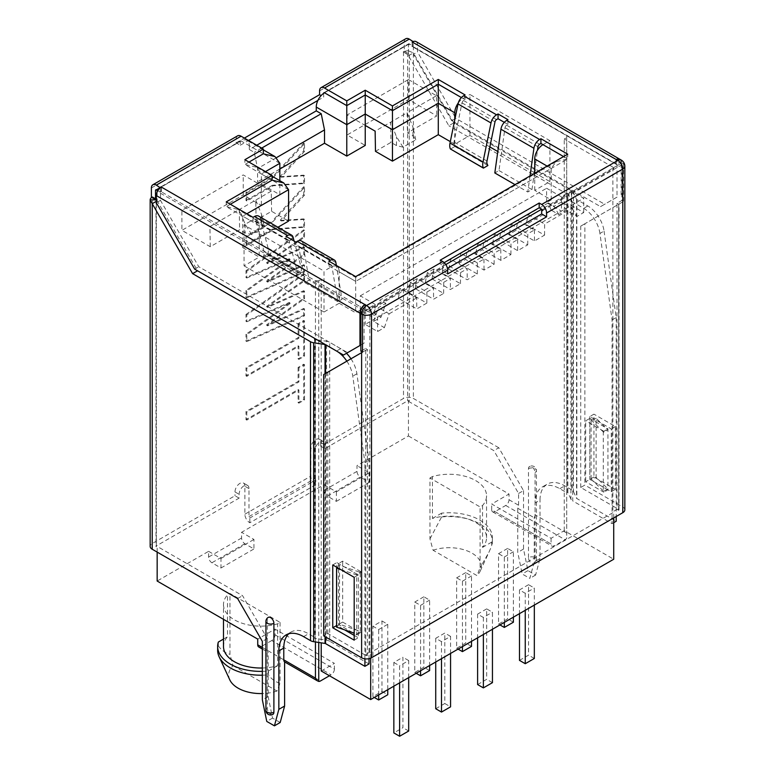 <?xml version="1.0" encoding="UTF-8"?>
<svg xmlns="http://www.w3.org/2000/svg" width="775" height="775" viewBox="0 0 775 775"><rect width="100%" height="100%" fill="white"/><g stroke="black" fill="none" stroke-linecap="round" stroke-linejoin="round"><path stroke-width="0.58" stroke-dasharray="3.88 2.91" d="M223.481 619.322L223.481 604.597A37.307 21.535 0 0 1 227.492 594.88L227.492 636.769A37.307 21.535 0 0 0 223.481 646.486M223.481 604.597A37.307 21.535 0 0 0 234.408 619.826A37.307 21.535 0 0 0 277.615 623.827L280.075 622.403L229.952 593.456L227.492 594.88M218.337 642.049L218.337 645.856A43.138 24.907 0 0 0 217.649 650.293M229.768 679.811A32.104 18.532 180 0 1 233.062 665.696L229.952 654.333L229.952 593.456M218.337 645.856C221.311 650.148 225.176 652.967 229.952 654.333M208.601 551.335L220.972 558.475L220.972 567.998L211.904 562.757A4.66 2.693 60 0 1 208.601 557.051L208.601 551.335L157.16 581.037M157.16 552.1L157.16 546.385L156.337 546.859L156.337 201.306L157.16 200.832L197.557 270.795M157.79 190.718L160.251 192.142L161.074 191.667L157.16 189.41L157.16 190.359M157.16 191.958L157.16 200.832M237.586 135.848A6.994 4.04 -120 0 0 236.142 139.045L236.142 142.862L240.26 145.235L240.26 141.428L156.337 189.885L241.083 140.953L263.345 153.808M279.833 163.322L249.327 145.71A11.654 6.733 120 0 0 246.915 140.372A11.654 6.733 120 0 0 241.083 140.953A1.162 0.668 60 0 0 240.502 140.895A1.162 0.668 60 0 0 240.26 141.428M249.327 145.71L249.327 149.517L256.748 145.235M324.512 92.787L408.444 44.33L408.444 53.611L407.611 54.328A1.162 0.668 180 0 1 408.425 54.134L409.268 55.277L409.268 400.84L408.444 401.314L408.444 435.967L356.994 465.659L356.994 471.374A4.66 2.693 -120 0 0 360.298 477.09L327.321 496.126A4.66 2.693 60 0 1 324.018 490.41L324.018 484.704L241.577 532.299L241.577 538.005A4.66 2.693 -120 0 0 244.881 543.721L253.948 548.952L253.948 539.439L241.577 532.299M599.937 233.449A23.318 13.466 -120 0 0 583.701 208.339L572.715 202.004L572.715 500.912L612.066 523.638L612.066 319.92L599.937 233.449L604.054 231.076A23.318 13.466 -120 0 0 587.818 205.966L576.842 199.621A1.162 0.668 0 0 1 576.542 199.32L573.481 192.743L573.481 491.65A6.994 4.04 0 0 0 571.669 489.839L571.669 190.931L453.782 122.867L448.832 125.724L408.444 55.752L408.444 44.33L412.358 46.597L413.182 46.113L413.182 41.637M408.444 55.752L413.385 52.903L408.338 50.762L408.425 54.134M248.998 488.599L244.881 486.225L244.881 514.212A6.994 4.04 -120 0 0 249.821 522.776L315.774 484.704L315.774 479.938L249.821 518.02A1.162 0.668 60 0 1 248.998 516.586L248.998 488.599A6.994 4.04 120 0 0 247.554 485.402A6.994 4.04 120 0 0 242.158 487.272A6.994 4.04 120 0 0 239.107 494.314L239.107 498.122L156.337 545.91A1.162 0.668 180 0 0 155.998 546.385A1.162 0.668 180 0 0 156.337 546.859M249.821 522.776L249.821 518.02M450.566 636.391L444.802 633.059L435.724 638.3L441.498 641.632L450.566 636.391L450.566 653.432M519.482 660.377L528.56 655.146L528.56 584.699L534.324 588.031L534.324 605.072M528.56 584.699L519.482 589.94L525.256 593.272L534.324 588.031M429.96 477.991L432.421 476.567A37.307 21.535 0 0 1 486.555 495.787A37.307 21.535 0 0 1 482.544 505.503L480.083 506.927L429.96 477.991L429.96 538.867L433.06 550.231L476.974 575.583L480.083 567.804L480.083 506.927M321.218 670.995L334.412 663.381L275.048 629.106L257.736 639.104M220.972 558.475L253.948 539.439M324.018 484.704L336.389 491.844L369.365 472.798L356.994 465.659M408.444 435.967L509.02 494.033L491.708 504.021L551.064 538.296L564.248 530.681L613.713 559.24M477.603 684.558L486.681 679.326L486.681 608.879L492.445 612.211L492.445 629.252M486.681 608.879L477.603 614.12L483.377 617.452L492.445 612.211M393.845 686.175L393.845 662.47L402.913 657.239L402.913 727.686L393.845 732.917M393.845 662.47L399.619 665.803L399.619 682.843M408.687 677.612L408.687 660.571L399.619 665.803M408.687 660.571L402.913 657.239M381.978 620.969L387.752 624.301L378.675 629.542L372.911 626.21L381.978 620.969L381.978 691.416L372.911 696.648L372.911 626.21M507.615 548.429L498.548 553.67L498.548 624.117L507.615 618.876L507.615 548.429L513.389 551.761L513.389 617.162M504.322 622.403L504.322 557.002L498.548 553.67M504.322 557.002L513.389 551.761M465.736 572.609L456.669 577.85L456.669 648.288L465.736 643.056L465.736 572.609L471.51 575.941L471.51 641.342M462.442 646.573L462.442 581.182L456.669 577.85M462.442 581.182L471.51 575.941M423.857 596.789L414.79 602.03L414.79 672.467L423.857 667.236L423.857 596.789L429.631 600.121L429.631 665.522M420.563 670.753L420.563 605.362L414.79 602.03M420.563 605.362L429.631 600.121M336.389 491.844L336.389 501.357L327.321 496.126M369.365 472.798L369.365 482.321L360.298 477.09M551.064 538.296L551.064 544.011L491.708 509.737A4.66 2.693 120 0 0 492.668 511.868A4.66 2.693 120 0 0 495.002 511.645L505.717 505.455A4.66 2.693 120 0 0 509.02 499.739L509.02 494.033M408.444 401.314L493.849 450.624L518.582 493.462L518.582 505.261A4.66 2.693 -60 0 1 517.758 508.255L517.758 552.381L522.176 573.975L529.829 578.392L534.246 561.904L534.246 517.778A4.66 2.693 120 0 0 535.07 514.784L535.07 502.975A34.972 20.198 60 0 1 542.316 486.971A34.972 20.198 60 0 1 559.802 488.696L566.728 492.697L566.728 135.722L566.728 137.621L564.248 139.045L613.713 167.603L541.667 209.211M409.268 400.84A1.162 0.668 0 0 0 407.611 400.84L407.611 54.328M409.268 43.855A1.162 0.668 -120 0 0 408.677 43.797A1.162 0.668 -120 0 0 408.444 44.33L409.268 43.855L413.182 46.113M249.327 149.517L254.278 152.375L257.571 168.562L257.571 181.883L279.833 194.738L261.369 205.404L243.234 194.932L181.892 230.34L210.267 246.721L239.611 229.778L245.123 232.955L251.662 234.563L264.391 227.211L261.611 223.442L256.099 220.255L271.599 211.304L288.571 221.108M261.698 148.093L254.278 152.375M280.192 722.513L272.548 718.096L268.131 696.502L268.131 652.376A4.66 2.693 -60 0 1 267.298 650.341L267.298 638.532L242.565 595.694L157.16 546.385M315.774 479.938A1.162 0.668 60 0 1 314.95 478.514L314.95 450.527L310.833 448.144L310.833 476.131A6.994 4.04 -120 0 0 315.774 484.704M435.724 708.738L444.802 703.506L444.802 633.059M435.724 638.3L435.724 661.995M519.482 589.94L519.482 613.645M262.357 668.002A37.307 21.535 0 0 0 277.615 665.706L277.615 623.827M280.075 622.403L280.075 683.269C275.328 681.932 271.453 679.103 268.46 674.802L268.46 670.995A43.138 24.907 180 0 1 262.357 671.373M233.062 665.696L276.975 691.048L280.075 683.269M482.544 505.503L482.544 547.392A37.307 21.535 0 0 0 486.555 537.676A37.307 21.535 0 0 0 432.421 518.456L432.421 476.567M350.968 358.796A23.318 13.466 60 0 1 356.897 373.763L369.036 460.234L369.036 658.682M369.036 663.952L329.685 641.235L329.685 342.317L340.661 348.663A23.318 13.466 60 0 1 346.522 353.284M370.683 658.169L370.683 652.531L369.859 652.046L369.859 308.402L370.683 308.876L442.738 267.278L443.562 267.753A1.162 0.668 60 0 0 442.738 266.319L440.258 264.895L440.258 260.138M445.799 264.556L370.683 307.917L370.683 308.876M369.859 308.402L361.683 313.119L370.683 307.917L321.218 279.368L321.218 642.843M613.713 517.923L613.713 512.207L370.683 652.531M564.248 530.681L564.248 139.045M542.248 209.822L613.713 168.562L613.713 167.603L622.712 162.411L621.269 161.578L616.193 164.271A1.162 0.668 -60 0 1 616.774 164.222A1.162 0.668 -60 0 1 617.016 164.755L617.016 197.121L600.528 206.634L451.709 120.716L413.385 54.337L413.385 47.188A1.162 0.668 120 0 0 413.143 46.655A1.162 0.668 120 0 0 412.562 46.713L616.193 164.271M613.713 168.562L612.889 168.088L612.889 511.733L613.713 512.207M491.708 509.737L491.708 504.021M336.389 501.357L369.365 482.321M220.972 567.998L253.948 548.952M329.462 675.752L331.109 674.802L271.754 640.528A4.66 2.693 120 0 0 275.048 634.822L275.048 629.106M271.754 640.528L261.039 646.718L320.395 680.993M258.705 646.951A4.66 2.693 120 0 0 261.039 646.718M275.048 634.822L334.412 669.087L334.412 663.381M477.603 614.12L477.603 637.815M518.582 493.462L523.522 490.604L498.79 447.766L493.849 450.624M498.79 447.766L413.385 398.457A6.994 4.04 0 0 0 403.494 398.457L320.724 446.245L324.841 448.618L407.611 400.84M408.338 50.762A6.994 4.04 0 0 0 403.494 51.944L407.408 54.444M323.688 93.31L323.688 97.069L321.121 95.587M240.26 145.235L248.504 140.478M317.924 100.401L323.688 97.069M156.337 545.91L156.337 199.165M324.841 448.618L324.841 444.811A6.994 4.04 120 0 0 323.398 441.614A6.994 4.04 120 0 0 318.002 443.484A6.994 4.04 120 0 0 314.95 450.527M405.771 38.75A6.994 4.04 -120 0 0 404.317 41.957L404.317 51.237L408.444 53.611M276.539 157.616L257.571 168.562M160.251 192.142L160.251 187.744M156.54 199.282L152.22 197.024A6.994 4.04 180 0 0 151.638 197.402M237.625 598.552L242.565 595.694M239.107 498.122L234.99 495.738L152.22 543.527A6.994 4.04 0 0 0 150.166 546.385M267.298 638.532L262.357 641.39M304.517 399.9L304.517 364.686L298.918 367.922L298.918 381.939L246.808 412.019L246.808 420.108L298.918 390.028L298.918 403.136L304.517 399.9L303.693 399.425L303.693 364.211L298.094 367.447L298.918 367.922M304.517 356.142L304.517 320.927L298.918 324.163L298.918 338.181L246.808 368.261L246.808 376.35L298.918 346.27L298.918 359.377L304.517 356.142L303.693 355.667L303.693 320.453L298.094 323.688L298.918 324.163M246.808 321.77L290.015 302.986L290.015 303.664L246.808 334.761L246.808 341.601L304.517 315.803L304.517 308.963L267.511 325.887L267.511 325.2L304.517 298.704L304.517 291.187L267.511 307.423L267.511 306.745L304.517 280.928L304.517 274.098L246.808 314.931L246.808 321.77L245.985 321.296L289.191 302.502L290.015 303.664M246.808 278.012L290.015 259.228L290.015 259.906L246.808 291.003L246.808 297.842L304.517 272.044L304.517 265.205L267.511 282.129L267.511 281.441L304.517 254.956L304.517 247.428L267.511 263.665L267.511 262.987L304.517 237.179L304.517 230.34L246.808 271.173L246.808 278.012L245.985 277.537L289.191 258.753L290.015 259.906M273.139 221.447L246.808 236.646L246.808 244.735L273.139 229.536L304.517 227.259L304.517 219.403L281.131 220.933L304.517 195.126L304.517 187.269L273.139 221.447L272.316 220.972L245.985 236.172L245.985 244.261L246.808 244.735M273.139 177.688L246.808 192.888L246.808 200.987L273.139 185.787L304.517 183.501L304.517 175.644L281.131 177.175L304.517 151.367L304.517 143.511L273.139 177.688L272.316 177.213L245.985 192.413L245.985 200.502L246.808 200.987M404.317 51.237L403.291 52.07M320.724 446.245L320.724 442.438A6.994 4.04 120 0 0 319.271 439.231A6.994 4.04 120 0 0 313.885 441.111A6.994 4.04 120 0 0 310.833 448.144M244.881 486.225A6.994 4.04 120 0 0 243.428 483.019A6.994 4.04 120 0 0 238.041 484.898A6.994 4.04 120 0 0 234.99 491.931L234.99 495.738M152.423 196.898L151.387 197.257M236.142 142.862L244.387 138.095M444.802 703.506L450.566 706.839M441.498 641.632L441.498 658.663M534.324 658.479L528.56 655.146M525.256 593.272L525.256 610.312M277.615 665.706L268.46 670.995M223.481 639.084L227.492 636.769M276.975 691.048A32.104 18.532 180 0 1 262.357 693.557M429.96 538.867L441.576 516.973L441.576 513.166A43.138 24.907 180 0 1 492.387 537.676A43.138 24.907 180 0 1 491.699 542.103L491.699 545.92L488.831 552.459L480.083 567.804M491.699 542.103L482.544 547.392M433.06 550.231A32.104 18.532 180 0 1 468.71 551.49A32.104 18.532 180 0 1 480.267 571.001A32.104 18.532 180 0 1 476.974 575.583M432.421 518.456L441.576 513.166M315.444 339.557L315.444 637.767L314.621 638.251A1.162 0.668 0 0 0 315.144 638.426L315.144 339.508M329.685 641.235A6.994 4.04 0 0 0 326.546 640.189L315.144 638.426M315.444 641.952L315.444 637.767L308.518 633.776A34.972 20.198 -120 0 0 291.032 632.042A34.972 20.198 -120 0 0 288.736 633.776M369.036 460.234L364.909 462.617L364.909 658.827M346.851 361.169A23.318 13.466 60 0 1 352.78 376.146L364.909 462.617M317.091 339.808L326.546 341.271A6.994 4.04 180 0 1 329.685 342.317M318.748 642.465L318.748 280.792L321.218 279.368M334.412 669.087A4.66 2.693 -60 0 1 331.109 674.802M318.748 280.792L315.444 280.792L161.287 191.783A1.162 0.668 120 0 0 160.464 193.217L160.464 200.367L198.778 266.745L347.597 352.664L364.085 343.141L364.085 310.775A1.162 0.668 -60 0 1 364.909 309.351L360.239 312.286M369.859 652.046L365.732 654.429L365.732 348.363L360.859 351.182M612.889 168.088L621.889 162.886L621.889 200.473L617.016 203.292L617.016 509.359L612.889 511.733M617.016 509.359L618.663 510.308A1.162 0.668 0 0 0 619.002 509.834A1.162 0.668 0 0 0 618.663 509.359L580.737 487.465L584.863 485.082L584.863 223.762L623.536 201.422L621.889 200.473M624.834 509.834A6.994 4.04 0 0 0 622.78 506.976L584.863 485.082M327.815 633.485L327.815 372.165L365.732 350.271L365.732 655.379L327.815 633.485L323.688 635.868M365.732 655.379A1.162 0.668 0 0 0 367.389 655.379L365.732 654.429M571.669 489.839L564.743 485.847A34.972 20.198 60 0 0 547.257 484.113A34.972 20.198 60 0 0 540.01 500.127L535.07 502.975M573.481 491.65L576.542 498.238A1.162 0.668 0 0 0 576.842 498.538L616.193 521.255M612.066 523.638L613.713 522.679M572.715 202.004A6.994 4.04 180 0 1 570.904 200.192L570.904 499.11A6.994 4.04 0 0 0 572.715 500.912M570.904 499.11L567.852 492.522A1.162 0.668 0 0 0 567.552 492.222L566.728 492.697L566.728 538.257A4.66 2.693 -60 0 1 565.072 539.72L554.357 545.91A4.66 2.693 -60 0 1 552.033 546.143A4.66 2.693 -60 0 1 551.064 544.011M604.054 231.076L616.193 317.537L612.066 319.92M616.193 317.537L616.193 516.499M566.728 137.621L566.728 538.257M492.445 682.659L486.681 679.326M483.377 617.452L483.377 634.483M408.687 731.019L402.913 727.686M381.978 691.416L387.752 694.749M374.306 697.461L372.911 696.648M387.752 624.301L387.752 689.702M378.675 694.933L378.675 629.542M513.389 622.209L507.615 618.876M499.953 624.921L498.548 624.117M471.51 646.389L465.736 643.056M458.064 649.101L456.669 648.288M429.631 670.569L423.857 667.236M416.185 673.281L414.79 672.467M528.472 557.622L528.472 468.71A4.66 2.693 60 0 1 529.441 466.569A4.66 2.693 60 0 1 531.766 466.802A4.66 2.693 60 0 1 535.07 472.517L535.07 561.429A4.66 2.693 60 0 1 534.101 563.561A4.66 2.693 60 0 1 531.766 563.328A4.66 2.693 60 0 1 528.472 557.622A4.66 2.693 0 0 1 533.558 557.041A4.66 2.693 0 0 1 536.436 559.521L536.436 470.609A4.66 2.693 0 0 0 535.07 468.71A4.66 2.693 0 0 0 528.472 468.71M523.522 490.604L523.522 549.049L527.949 570.642L535.593 575.06L540.01 558.572L540.01 500.127M453.782 122.867L413.385 52.903L413.385 398.457M403.291 51.828L407.408 54.211M152.423 196.666L156.54 199.049M412.145 41.957L412.145 46.713M279.833 169.037L257.571 181.883M161.287 191.551L161.287 187.027M272.936 714.347A4.66 2.693 60 0 1 270.601 714.114A4.66 2.693 60 0 1 267.298 708.408L267.298 619.496A4.66 2.693 60 0 1 268.266 617.355M304.517 364.686L303.693 364.211M298.918 403.136L298.094 402.661L303.693 399.425M298.918 390.028L298.094 389.554L298.094 402.661M246.808 420.108L245.985 419.633L298.094 389.554M246.808 412.019L245.985 411.544L245.985 419.633M298.918 381.939L298.094 381.465L245.985 411.544M298.094 367.447L298.094 381.465M304.517 320.927L303.693 320.453M298.918 359.377L298.094 358.903L303.693 355.667M298.918 346.27L298.094 345.795L298.094 358.903M246.808 376.35L245.985 375.875L298.094 345.795M246.808 368.261L245.985 367.786L245.985 375.875M298.918 338.181L298.094 337.706L245.985 367.786M298.094 323.688L298.094 337.706M290.015 302.986L289.191 302.502M246.808 314.931L245.985 314.456L245.985 321.296M304.517 274.098L303.693 273.623L245.985 314.456M304.517 280.928L303.693 280.453L303.693 273.623M267.511 306.745L266.687 306.27L303.693 280.453M267.511 307.423L266.687 306.27M304.517 291.187L303.693 290.712L266.687 306.948M304.517 298.704L303.693 298.23L303.693 290.712M267.511 325.2L266.687 324.725L303.693 298.23M267.511 325.887L266.687 324.725M304.517 308.963L303.693 308.489L266.687 325.413M304.517 315.803L303.693 315.328L303.693 308.489M246.808 341.601L245.985 341.126L303.693 315.328M246.808 334.761L245.985 334.287L245.985 341.126M289.191 303.19L245.985 334.287M290.015 259.228L289.191 258.753M246.808 271.173L245.985 270.698L245.985 277.537M304.517 230.34L303.693 229.865L245.985 270.698M304.517 237.179L303.693 236.695L303.693 229.865M267.511 262.987L266.687 262.512L303.693 236.695M267.511 263.665L266.687 262.512M304.517 247.428L303.693 246.954L266.687 263.19M304.517 254.956L303.693 254.471L303.693 246.954M267.511 281.441L266.687 280.967L303.693 254.471M267.511 282.129L266.687 280.967M304.517 265.205L303.693 264.73L266.687 281.654M304.517 272.044L303.693 271.57L303.693 264.73M246.808 297.842L245.985 297.368L303.693 271.57M246.808 291.003L245.985 290.528L245.985 297.368M289.191 259.431L245.985 290.528M246.808 236.646L245.985 236.172M304.517 187.269L303.693 186.785L272.316 220.972M304.517 195.126L303.693 194.651L303.693 186.785M281.131 220.594L280.308 220.119L303.693 194.651M281.131 220.933L280.308 220.119M304.517 219.403L303.693 218.918L280.308 220.458M304.517 227.259L303.693 226.784L303.693 218.918M273.139 229.536L272.316 229.061L303.693 226.784M245.985 244.261L272.316 229.061M246.808 192.888L245.985 192.413M304.517 143.511L303.693 143.036L272.316 177.213M304.517 151.367L303.693 150.892L303.693 143.036M281.131 176.836L280.308 176.361L303.693 150.892M281.131 177.175L280.308 176.361M304.517 175.644L303.693 175.169L280.308 176.7M304.517 183.501L303.693 183.026L303.693 175.169M273.139 185.787L272.316 185.303L303.693 183.026M245.985 200.502L272.316 185.303M262.357 675.18A43.138 24.907 0 0 0 268.46 674.802M441.576 516.973A43.138 24.907 180 0 1 492.387 541.483A43.138 24.907 180 0 1 491.699 545.92M352.654 632.594L338.53 624.447L338.53 563.522L356.665 573.994L356.665 634.919L354.194 633.485M364.909 309.351L315.444 280.792L315.444 338.859M365.325 304.594L365.325 309.351M365.122 309.235L365.122 304.711M362.506 352.131L367.389 349.322L365.732 348.363M365.732 350.271L367.389 349.322L367.389 655.379M580.737 487.465L580.737 226.135L618.663 204.242L617.016 203.292M589.804 416.543L589.804 479.367L611.243 491.747L611.243 428.914L589.804 416.543L593.931 414.16L593.931 476.993L615.369 489.364L615.369 426.541L593.931 414.16M354.194 635.393L358.312 637.767L358.312 574.943L336.883 562.563L336.883 567.329M336.883 567.813L336.883 625.396L344.613 629.862M607.949 489.839L589.804 479.367L589.804 418.442L607.949 428.914L607.949 489.839L603.822 492.222L603.822 491.272L607.949 488.889L596.101 477.293L596.101 418.267L607.949 429.863L603.822 432.247L603.822 431.297L607.949 428.914M567.852 492.522L567.852 193.614L570.904 200.192M615.98 159.631L615.98 164.397M616.193 159.757L616.193 164.513M619.893 159.292A6.994 4.04 -60 0 1 621.269 161.578M618.663 510.308L618.663 204.242L623.536 201.422L623.536 163.835A1.162 0.668 -120 0 0 622.712 162.411A6.994 4.04 -60 0 0 621.337 160.125M621.889 162.886L623.536 163.835A6.994 4.04 180 0 1 624.834 166.179M540.01 558.572L534.246 561.904M535.593 575.06L529.829 578.392M527.949 570.642L522.176 573.975M523.522 549.049L517.758 552.381M567.852 193.614A1.162 0.668 0 0 0 567.552 193.314L566.728 193.789L448.832 125.724M571.669 190.931A6.994 4.04 180 0 1 573.481 192.743M412.358 42.073L412.358 46.829M465.077 94.928L465.077 99.684L463.595 100.537A2.335 1.347 120 0 0 462.007 102.872L454.005 141.97A5.832 3.362 120 0 0 454.179 144.925L454.896 146.504L450.43 149.081M454.896 146.504L487.872 165.54M286.014 236.385L286.014 241.141L287.496 240.289A2.335 1.347 -60 0 1 288.658 240.172A2.335 1.347 -60 0 1 289.085 240.783L297.087 270.649A5.832 3.362 -60 0 1 296.912 273.808L296.195 276.2L263.219 257.155L267.685 254.578L300.719 273.43A11.654 6.733 120 0 0 301.068 267.113L294.083 241.044M296.195 276.2L300.661 273.623M328.881 261.136L328.881 265.893L330.208 265.137A2.335 1.347 -60 0 1 331.371 265.021A2.335 1.347 -60 0 1 331.826 265.767L337.842 301.659L342.027 299.247L336.369 265.457M337.842 301.659L304.866 282.623L309.051 280.201L342.027 299.247M328.881 265.893L355.677 281.364L339.188 271.841L339.188 303.257L355.677 312.78L360.298 310.116L375.139 318.68L365.238 324.396L377.609 331.526L384.371 327.631L373.647 321.441L381.067 317.159L373.385 312.722L398.36 298.298L416.766 308.925L426.831 303.112L408.425 292.495L415.177 288.591L433.583 299.218L443.649 293.405L425.243 282.778L431.995 278.884L450.401 289.501L460.466 283.698L442.06 273.071L448.812 269.167L467.218 279.794L477.284 273.982L458.877 263.364L465.63 259.46L484.036 270.088L494.101 264.275L475.695 253.648L482.457 249.753L500.853 260.371L510.919 254.568L492.512 243.941L499.274 240.047L517.671 250.664L527.736 244.852L509.33 234.234L516.092 230.33L534.488 240.957L544.554 235.145L526.148 224.517L551.132 210.102L558.814 214.539L566.234 210.257L576.949 216.438L583.711 212.544L571.34 205.404L561.449 211.11L546.607 202.546L551.228 199.882L534.74 190.359L549.911 181.602L534.74 172.844M534.353 172.622L497.812 151.522M489.858 146.93L469.941 135.431L454.77 144.189L450.314 141.622M375.478 151.338L390.968 142.387L396.49 145.574L403.029 147.172L415.749 139.829L412.978 136.051L407.456 132.864L436.809 115.921L408.444 99.549L347.103 134.957L365.238 145.429M277.934 227.249L242.73 247.574L259.218 257.087L259.218 225.67A11.654 6.733 120 0 0 256.806 220.342A11.654 6.733 120 0 0 250.974 220.914L253.037 222.105L254.52 221.253A2.335 1.347 120 0 1 255.682 221.137A2.335 1.347 120 0 1 256.108 221.747L289.085 240.783M244.057 265.844L324.018 312.015L324.018 271.085L244.057 224.915L244.057 265.844L259.218 257.087M339.188 303.257L324.018 312.015M507.945 119.679L507.945 124.436L506.627 125.201A2.335 1.347 120 0 0 505 127.71L498.993 170.539L494.808 172.961M498.993 170.539L531.97 189.575L527.785 191.997L515.007 184.615M161.491 191.667L161.491 186.911M272.548 718.096L266.774 721.428M268.131 696.502L262.357 699.835M356.665 634.919L360.792 632.536L360.792 631.586L356.665 633.96L354.194 633.117M340.603 569.47L356.665 574.943L360.792 572.56L360.792 571.611L356.665 573.994M360.792 571.611L342.657 561.139L338.53 563.522M342.657 561.139L342.657 622.063L338.53 624.447M342.657 622.063L360.792 632.536M314.621 339.334L314.621 638.251M160.464 200.367L156.337 202.75M618.663 204.242L618.663 509.359M580.737 226.135L584.863 223.762M593.931 476.993L585.687 481.75L603.822 492.222M611.243 491.747L615.369 489.364M615.369 426.541L611.243 428.914M442.738 267.278L442.738 271.085L447.679 273.933M442.738 271.085L447.466 268.353M354.194 640.15L358.312 637.767M358.312 574.943L354.194 577.327M332.756 564.946L336.883 562.563M327.815 372.165L323.688 374.548M589.804 418.442L585.687 420.825L585.687 481.75M603.822 431.297L585.687 420.825M567.552 492.222L567.552 193.314M416.059 41.608A6.994 4.04 -60 0 1 417.512 44.805L417.512 51.964L413.385 54.337M517.758 508.255L534.246 517.778M262.357 649.062L268.131 652.376M267.685 254.578L267.743 254.394A11.654 6.733 120 0 0 268.092 248.077L301.068 267.113M256.108 221.747L264.11 251.604A5.832 3.362 -60 0 1 263.936 254.762L263.219 257.155M304.866 282.623L298.85 246.731A2.335 1.347 120 0 0 298.394 245.975A2.335 1.347 120 0 0 297.232 246.092L330.208 265.137M335.885 262.599L302.909 243.563L309.051 280.201M558.814 214.539L554.028 206.257L548.254 202.924L551.132 210.102M548.254 202.924L528.143 214.539L526.148 224.517M544.554 235.145L544.631 224.053L572.163 208.155L561.449 201.975L566.234 210.257M528.143 214.539L544.631 224.053M527.736 244.852L527.814 233.769L534.411 229.962L517.923 220.439L516.092 230.33M534.411 229.962L534.488 240.957M517.923 220.439L511.326 224.246L509.33 234.234M511.326 224.246L527.814 233.769M510.919 254.568L510.996 243.476L517.593 239.669L501.105 230.146L499.274 240.047M517.593 239.669L517.671 250.664M501.105 230.146L494.508 233.953L492.512 243.941M494.508 233.953L510.996 243.476M494.101 264.275L494.179 253.183L500.776 249.376L484.288 239.862L482.457 249.753M500.776 249.376L500.853 260.371M484.288 239.862L477.691 243.67L475.695 253.648M477.691 243.67L494.179 253.183M477.284 273.982L477.361 262.899L483.958 259.092L467.47 249.569L465.63 259.46M483.958 259.092L484.036 270.088M467.47 249.569L460.873 253.377L458.877 263.364M477.361 262.899L460.873 253.377M448.812 269.167L450.653 259.276L467.141 268.799L467.218 279.794M450.653 259.276L444.056 263.083L442.06 273.071M460.466 283.698L460.544 272.606L444.056 263.083M431.995 278.884L433.835 268.993L450.323 278.506L450.401 289.501M433.835 268.993L427.238 272.8L425.243 282.778M443.649 293.405L443.726 282.313L427.238 272.8M415.177 288.591L417.018 278.7L433.506 288.213L433.583 299.218M417.018 278.7L410.421 282.507L408.425 292.495M426.831 303.112L426.909 292.03L410.421 282.507M398.36 298.298L400.2 288.407L416.688 297.929L416.766 308.925M400.2 288.407L380.079 300.022L373.385 312.722M381.067 317.159L385.853 303.354L380.079 300.022M373.647 321.441L378.433 307.636L385.853 303.354M384.371 327.631L389.147 313.827L378.433 307.636M360.298 310.116L360.298 295.837L375.139 304.401L365.238 310.116L365.238 324.396M365.238 310.116L377.609 317.256L377.609 331.526M375.139 304.401L375.139 318.68M551.228 199.882L551.228 168.466L355.677 281.364C355.677 276.229 355.677 276.229 355.677 281.364C355.677 276.229 355.677 276.229 355.677 281.364L355.677 312.78M259.218 225.67L242.73 216.157L242.73 247.574M251.662 234.563L245.123 224.101L239.272 209.589L271.26 191.125L271.599 211.304M271.26 191.125L261.369 185.409L261.369 205.404M288.571 189.691L261.369 173.987L261.369 185.409L243.234 174.937L181.892 210.345L181.892 230.34M261.611 223.442L261.611 214.578L255.76 200.066L256.099 220.255M261.611 214.578L264.391 227.211M245.123 224.101L245.123 232.955M210.267 246.721L209.928 226.532L239.272 209.589L239.611 229.778M209.928 226.532L181.892 210.345M243.234 194.932L243.234 174.937M279.833 194.738L279.833 180.701M408.444 99.549L408.444 79.554L347.103 114.962L365.238 125.434M347.103 114.962L347.103 134.957M408.444 79.554L436.47 95.742L436.809 115.921M436.47 95.742L407.117 112.685L407.456 132.864M412.978 136.051L412.978 127.187L407.117 112.685L375.139 131.149M415.749 139.829L412.978 127.187M403.029 147.172L396.49 136.71L390.629 122.198L390.968 142.387M396.49 145.574L396.49 136.71M454.77 144.189L454.77 119.834M549.911 181.602L549.911 140.672L469.941 94.502L469.941 135.431M534.74 190.359L534.74 173.222M583.711 212.544L583.711 198.264L571.34 191.125L561.449 196.831L561.449 211.11M561.449 196.831L546.607 188.267L546.607 202.546M571.34 191.125L571.34 205.404M572.163 208.155L576.949 216.438M561.449 201.975L554.028 206.257M531.97 189.575L534.227 173.523M534.74 169.841L537.482 150.263M530.032 175.935L527.785 191.997M248.998 162.082L244.881 164.465L244.881 159.708M265.486 171.604L261.369 173.987L256.535 167.255L244.881 164.465L272.083 180.168M230.369 204.261L226.242 206.634L226.242 201.878M246.857 213.774L242.73 216.157L237.906 209.424L226.242 206.634L250.974 220.914L244.057 224.915M253.037 217.349L253.037 222.105M293.066 237.257L260.09 218.211A8.157 4.708 120 0 0 258.598 216.089M286.014 241.141L295.905 246.857L295.905 242.1M302.909 243.563A8.157 4.708 120 0 0 301.31 240.928M547.102 166.083L551.228 168.466L556.053 161.733L567.717 158.943L355.677 281.364L355.677 276.607M563.59 156.569L567.717 158.943L567.717 154.186M507.945 124.436L504.312 122.334M465.077 99.684L461.396 97.563M619.787 159.233A6.994 4.04 -60 0 1 621.133 162.372L417.512 44.805M444.172 262.638L440.258 264.895M336.582 627.13L339.537 624.224L360.792 631.586M337.193 567.503L339.537 565.208L360.792 572.56M339.537 624.224L339.537 565.208M360.268 631.276L360.268 572.26M362.506 314.543L443.562 267.753M360.859 345.011L364.085 343.141M343.48 355.047L347.597 352.664M194.661 269.128L198.778 266.745M603.822 432.247L603.299 431.946L603.299 490.963L603.822 491.272M603.299 490.963L591.083 478.998L596.101 477.293M591.083 478.998L591.083 419.982L596.101 418.267M603.299 431.946L591.083 419.982M451.709 120.716L455.836 118.343L417.512 51.964M600.528 206.634L604.645 204.261L455.836 118.343M617.016 197.121L604.645 204.261M621.133 194.738L621.133 162.372M542.49 210.635L623.536 163.835M295.905 246.857L297.232 246.092M460.544 272.606L467.141 268.799M443.726 282.313L450.323 278.506M426.909 292.03L433.506 288.213M389.147 313.827L416.688 297.929M339.188 271.841A11.654 6.733 120 0 0 336.776 266.503A11.654 6.733 120 0 0 330.944 267.084L324.018 271.085M458.267 102.978A11.654 6.733 -60 0 1 463.014 98.493L469.941 94.502M542.984 144.663L549.911 140.672M260.09 218.211L268.092 248.077M360.298 295.837L546.607 188.267M377.609 317.256L583.711 198.264M356.994 471.374L324.018 490.41M241.577 538.005L208.601 557.051M244.881 543.721L211.904 562.757M509.02 499.739L518.582 505.261M408.444 44.33L324.502 92.797M267.298 650.341L262.357 647.483M248.998 516.586L314.95 478.514M244.881 514.212L310.833 476.131M319.571 90.878L404.317 41.957M403.494 51.944L403.494 398.457M152.22 543.527L152.22 197.024M151.387 187.976L236.142 139.045M303.577 636.633L308.518 633.776M356.897 373.763L352.78 376.146M340.661 348.663L336.544 351.036M326.546 640.189L326.546 341.271M559.802 488.696L564.743 485.847M587.818 205.966L583.701 208.339M495.002 511.645L554.357 545.91M320.724 442.438L324.841 444.811M234.99 491.931L239.107 494.314M325.558 373.463L325.558 636.943M160.464 193.217L364.085 310.775M622.78 201.868L622.78 506.976M576.842 199.621L576.842 498.538M617.016 164.755L413.385 47.188M505.717 505.455L565.072 539.72M535.07 472.517A4.66 2.693 0 0 0 536.436 470.609A4.66 4.66 0 0 0 529.441 466.569M535.07 561.429A4.66 2.693 0 0 0 536.436 559.521A4.66 4.66 0 0 1 534.101 563.561M267.298 619.496A4.66 2.693 0 0 0 265.932 621.395M267.298 708.408A4.66 2.693 0 0 0 265.932 710.307M325.035 636.643L325.035 373.763M576.542 199.32L576.542 498.238M566.728 533.055L535.07 514.784M487.155 163.971L454.179 144.925M300.719 273.43L267.743 254.394M263.936 254.762L296.912 273.808M298.85 246.731L331.826 265.767M537.976 146.746L505 127.71M486.981 161.016L454.005 141.97M264.11 251.604L297.087 270.649M287.496 240.289L254.52 221.253M506.627 125.201L539.603 144.237M463.595 100.537L496.572 119.582M462.007 102.872L494.983 121.907M323.931 92.729L408.677 43.797M155.756 189.827L240.502 140.895M155.998 199.892L155.998 546.385M486.555 537.676L486.555 495.787M492.668 511.868L552.033 546.143M247.554 485.402L243.428 483.019M323.398 441.614L319.271 439.231M480.267 571.001L488.831 552.459M492.387 541.483L492.387 537.676M413.143 46.655L616.774 164.222M542.316 486.971L547.257 484.113M291.032 632.042L286.091 634.899M619.002 509.834L619.002 204.048M298.394 245.975L331.371 265.021M556.053 161.733L355.677 277.421L336.776 266.503M256.806 220.342L237.906 209.424M272.083 176.225L256.535 167.255M288.658 240.172L255.682 221.137M263.345 149.866L246.915 140.372"/><path stroke-width="1.16" d="M223.481 619.322L223.481 646.486A37.307 21.535 0 0 0 234.408 661.714A37.307 21.535 0 0 0 262.357 668.002M262.357 671.373A43.138 24.907 180 0 1 230.282 664.097A43.138 24.907 180 0 1 217.649 646.486L217.649 650.293A43.138 24.907 0 0 0 219.102 656.696A43.138 24.907 0 0 0 230.282 667.905A43.138 24.907 0 0 0 262.357 675.18M217.649 646.486A43.138 24.907 180 0 1 218.337 642.049L223.481 639.084M262.357 693.557A32.104 18.532 180 0 1 238.09 688.152A32.104 18.532 180 0 1 229.768 679.811L219.102 656.696M262.357 647.483L257.736 644.819L257.736 639.104L157.16 581.037L157.16 552.1M157.16 190.359L157.16 191.958M256.748 145.235L316.268 110.873L316.268 107.066L346.774 124.678L346.774 156.085L324.512 143.239L279.833 169.037M461.396 97.563L438.282 84.213L392.45 110.68L365.238 94.976L346.774 105.633L324.512 92.787A11.654 6.733 120 0 0 316.268 107.066M613.713 517.923L613.713 559.24L370.683 699.554L321.218 670.995L321.218 642.843M324.512 92.787A1.162 0.668 -120 0 0 323.931 92.729A1.162 0.668 -120 0 0 323.688 93.262L323.688 93.31M324.512 143.239L324.512 129.909L321.218 113.731L316.268 110.873M321.218 113.731L261.698 148.093M156.337 199.165L155.513 199.64L155.513 190.359A1.162 0.668 60 0 1 155.756 189.827A1.162 0.668 60 0 1 156.337 189.885L157.79 190.718M346.851 361.169A23.318 13.466 60 0 0 336.544 351.036L325.558 344.701A1.162 0.668 0 0 0 325.035 344.526L313.633 342.763A6.994 4.04 180 0 1 310.504 341.717L192.607 273.653L152.22 203.689L156.337 201.306L155.998 199.873A1.162 0.668 180 0 1 156.337 199.398M155.998 199.892L150.166 199.814A6.994 4.04 180 0 1 151.638 197.402M435.724 661.995L435.724 708.738L441.498 712.07L450.566 706.839L450.566 653.432M519.482 613.645L519.482 660.377L525.256 663.71L534.324 658.479L534.324 605.072M369.036 658.682L369.036 663.952L364.909 666.326L325.558 643.608A1.162 0.668 0 0 0 325.035 643.434L325.035 636.643M346.522 353.284A23.318 13.466 60 0 1 350.968 358.796M370.683 699.554L370.683 658.169M257.736 644.819A4.66 2.693 120 0 0 258.705 646.951L262.357 649.062M477.603 637.815L477.603 684.558L483.377 687.89L492.445 682.659L492.445 629.252M399.619 682.843L399.619 736.25L393.845 732.917L393.845 686.175M248.504 140.478L317.924 100.401M413.182 41.637L409.268 39.099A6.994 4.04 -120 0 0 405.771 38.75L321.015 87.682A6.994 4.04 60 0 1 324.512 88.03L346.774 100.876L365.238 90.22L392.45 105.923L438.282 79.457L465.077 94.928L463.595 95.78L496.572 114.816L498.054 113.964L507.945 119.679L506.627 120.435A8.157 4.708 120 0 0 500.941 129.222L533.917 148.267L530.032 175.935M324.512 129.909L276.539 157.616M155.513 199.64L151.387 197.257L151.387 187.976A6.994 4.04 -120 0 1 152.84 184.779A6.994 4.04 -120 0 1 156.337 185.118L160.251 187.744M152.22 549.243L152.22 203.689L150.166 199.814L150.166 546.385A6.994 4.04 0 0 0 152.22 549.243L237.625 598.552L262.357 641.39L262.357 699.835L266.774 721.428L274.427 725.846L278.845 709.357L278.845 650.913A34.972 20.198 60 0 1 286.091 634.899A34.972 20.198 60 0 1 303.577 636.633L310.504 640.625A6.994 4.04 0 0 0 313.633 641.671L325.035 643.434M244.387 138.095L319.571 94.686L319.571 90.878A6.994 4.04 60 0 1 321.015 87.682M441.498 658.663L441.498 712.07M525.256 610.312L525.256 663.71M364.909 658.827L364.909 666.326M329.462 675.752L320.395 680.993A4.66 2.693 -60 0 1 318.748 681.428L318.748 642.465M360.239 312.286L361.683 313.119A1.162 0.668 60 0 1 362.506 314.543L360.859 313.594L361.683 313.119A6.994 4.04 -60 0 1 366.556 305.544L365.122 304.711A6.994 4.04 120 0 0 360.239 312.286M447.679 270.126A6.994 4.04 -120 0 0 442.738 261.562L440.258 260.138L539.187 203.021L541.667 204.445A6.994 4.04 60 0 1 546.607 213.018L546.607 216.826L447.679 273.933L447.679 270.126L371.506 314.108A6.994 4.04 0 0 1 362.506 314.543L362.506 352.131L360.859 351.182L360.859 313.594M362.506 352.131L323.688 374.548L323.688 635.868L361.615 657.762A6.994 4.04 0 0 0 371.506 657.762L622.78 512.692A6.994 4.04 0 0 0 624.834 509.834L624.834 166.179A6.994 4.04 180 0 1 622.78 169.037L546.607 213.018M613.713 522.679L616.193 521.255L616.193 516.499M483.377 634.483L483.377 687.89M399.619 736.25L408.687 731.019L408.687 677.612M374.306 697.461L378.675 699.98L387.752 694.749L387.752 689.702M378.675 699.98L378.675 694.933M513.389 617.162L513.389 622.209L504.322 627.44L499.953 624.921M504.322 627.44L504.322 622.403M471.51 641.342L471.51 646.389L462.442 651.62L458.064 649.101M462.442 651.62L462.442 646.573M429.631 665.522L429.631 670.569L420.563 675.8L416.185 673.281M420.563 675.8L420.563 670.753M321.121 95.587L319.571 94.686M616.396 159.631L617.84 160.464A6.994 4.04 -60 0 1 621.337 160.125L619.893 159.292A6.994 4.04 -60 0 0 616.396 159.631L412.145 41.957L413.182 41.356M294.083 241.044L293.066 237.257A8.157 4.708 120 0 0 291.574 235.125L258.598 216.089A8.157 4.708 120 0 0 254.52 216.496L253.037 217.349L226.242 201.878L272.083 175.412L244.881 159.708L263.345 149.042L241.083 136.197A6.994 4.04 -120 0 0 237.586 135.848L152.84 184.779M161.287 186.785L160.251 187.385M273.895 623.303A4.66 2.693 -0 0 1 267.298 623.303A4.66 2.693 0 0 1 265.932 621.395A4.66 4.66 0 0 1 268.266 617.355A4.66 2.693 60 0 1 270.601 617.588A4.66 2.693 60 0 1 273.895 623.303L273.895 712.215A4.66 2.693 60 0 1 272.936 714.347A4.66 4.66 0 0 1 265.932 710.307A4.66 2.693 0 0 0 268.818 712.797A4.66 2.693 0 0 0 273.895 712.215M354.194 633.485L352.654 632.594M192.607 273.653L197.557 270.795L315.444 338.859L314.621 339.334A1.162 0.668 0 0 0 315.144 339.508L317.091 339.808M315.444 338.859L315.444 339.557M315.444 641.952L315.444 678.135L317.382 680.828L318.748 681.428M365.122 304.468L364.909 304.594A6.994 4.04 -60 0 0 359.968 313.158L359.968 345.524L360.859 345.011M332.756 627.779L354.194 640.15L354.194 577.327L332.756 564.946L332.756 627.779L336.582 625.57M336.883 567.329L336.883 567.813M344.613 629.862L354.194 635.393M498.054 113.964L498.054 118.73L496.572 119.582A2.335 1.347 -60 0 0 494.983 121.907L486.981 161.016A5.832 3.362 -60 0 0 487.155 163.971L487.872 165.54L483.406 168.117L450.372 148.955L483.348 167.991A11.654 6.733 -60 0 1 482.999 162.082L450.023 143.036A11.654 6.733 120 0 0 450.372 148.955M497.812 151.522L489.858 146.93M450.314 141.622L438.282 134.676L392.45 161.132L375.478 151.338L375.139 131.149L365.238 125.434L365.238 145.429L346.774 156.085M246.857 213.774L288.571 189.691L288.571 221.108L277.934 227.249M515.007 184.615L494.808 172.961L500.941 129.222M533.917 148.267A8.157 4.708 -60 0 1 539.603 139.481L540.921 138.715L567.717 154.186L355.677 276.607L328.881 261.136L330.208 260.371A8.157 4.708 -60 0 1 334.287 259.974A8.157 4.708 -60 0 1 335.885 262.599L336.369 265.457M334.287 259.974L301.31 240.928A8.157 4.708 120 0 0 297.232 241.335L295.905 242.1L286.014 236.385L287.496 235.532L254.52 216.496M288.736 633.776A34.972 20.198 -120 0 0 283.786 648.055L283.786 659.854A4.66 2.693 120 0 0 284.619 661.898L284.619 706.025L278.845 709.357M284.619 706.025L280.192 722.513L274.427 725.846M354.194 633.117L336.582 627.13L336.582 568.104L340.603 569.47M359.968 345.524L343.48 355.047L194.661 269.128L156.337 202.75L156.337 195.591A6.994 4.04 -60 0 1 161.287 187.027L364.909 304.594M546.607 216.826L541.667 213.968L541.667 210.161L542.248 209.822M541.667 210.161L542.49 210.635A1.162 0.668 60 0 0 541.667 209.211L539.187 207.778L539.187 203.021M447.466 268.353L541.667 213.968M412.562 41.957A6.994 4.04 -60 0 1 416.059 41.608L619.69 159.166A6.994 4.04 -60 0 1 619.787 159.233M279.833 180.701L279.833 163.322L274.999 156.589L263.345 153.808L263.345 149.042M346.774 100.876L346.774 124.678L365.238 114.012L365.238 125.434M365.238 90.22L365.238 114.012L392.45 129.725L392.45 161.132M392.45 105.923L392.45 129.725L438.282 103.259L438.282 134.676M454.77 119.834L454.77 112.772A11.654 6.733 -60 0 1 458.267 102.978M534.74 173.222L534.74 158.943L547.102 166.083M534.227 173.523L534.74 169.841M537.482 150.263L537.976 146.746A2.335 1.347 -60 0 1 539.603 144.237L540.921 143.472L540.921 138.715M263.345 153.808L248.998 162.082M288.571 189.691L283.747 182.958L272.083 180.168L272.083 175.412M272.083 180.168L230.369 204.261M291.574 235.125A8.157 4.708 120 0 0 287.496 235.532M563.59 156.569L540.921 143.472M504.312 122.334L498.054 118.73M450.023 143.036L458.025 103.937A8.157 4.708 -60 0 1 463.595 95.78M458.025 103.937L491.001 122.973A8.157 4.708 -60 0 1 496.572 114.816M454.77 112.772L438.282 103.259L438.282 79.457M616.193 159.514A6.994 4.04 -60 0 1 619.69 159.166M539.187 207.778L444.172 262.638M336.582 568.104L337.193 567.503M541.667 209.211L445.799 264.556M542.984 144.663A11.654 6.733 120 0 0 534.74 158.943M491.001 122.973L482.999 162.082M324.502 92.797L323.688 93.262M156.337 189.885L155.513 190.359M156.337 185.118L241.083 136.197M310.504 640.625L310.504 341.717M324.512 88.03L409.268 39.099M325.558 344.701L325.558 373.463M325.558 636.943L325.558 643.608M442.738 261.562L366.556 305.544A6.994 4.04 -120 0 1 371.506 314.108L371.506 657.762M622.78 512.692L622.78 169.037A6.994 4.04 -120 0 0 617.84 160.464L541.667 204.445M361.615 352.644L361.615 657.762M506.627 120.435L539.603 139.481M330.208 260.371L297.232 241.335M313.633 641.671L313.633 342.763M283.786 648.055L278.845 650.913M325.035 373.763L325.035 344.526M283.786 659.854L315.444 678.135M265.486 171.604L279.833 163.322M156.337 195.591L359.968 313.158M265.932 621.395L265.932 710.307M624.834 166.179A6.994 6.994 0 0 0 621.337 160.125M284.619 661.908L317.382 680.828M283.747 182.958L272.083 176.225M274.999 156.589L263.345 149.866"/></g></svg>
